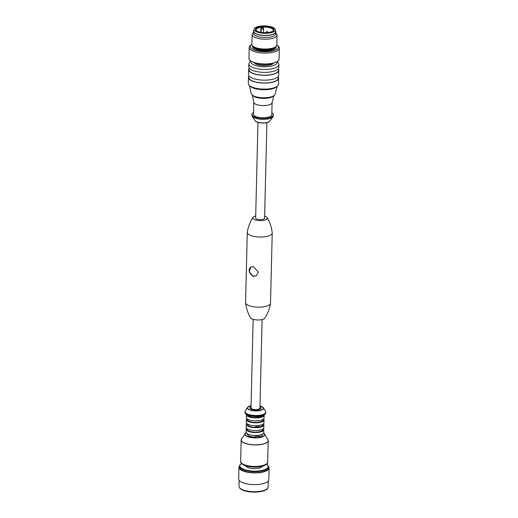 <?xml version="1.0" encoding="UTF-8"?>
<svg xmlns="http://www.w3.org/2000/svg" width="518" height="518" viewBox="0 0 518 518"><rect width="100%" height="100%" fill="white"/><g stroke="black" fill="none" stroke-linecap="round" stroke-linejoin="round"><path stroke-width="0.78" d="M259.965 407.187A5.251 1.826 -178.6 0 1 260.716 408.165A5.251 1.826 -178.6 0 1 255.426 409.867A5.251 1.826 -178.6 0 1 250.22 407.906A5.251 1.826 -178.6 0 1 251.023 406.967M262.102 319.554L259.939 408.145A4.468 1.56 -178.6 0 1 259.453 408.825A4.468 1.56 -178.6 0 1 254.409 409.531A4.468 1.56 -178.6 0 1 251.003 407.925L253.166 319.334M239.141 480.354L238.999 486.292A14.556 5.07 1.4 0 0 239.31 487.386L239.594 487.859A14.251 4.966 1.4 0 0 253.412 492.1A14.251 4.966 1.4 0 0 267.43 488.539L267.735 488.085A14.556 5.07 1.4 0 0 268.097 487.004L268.24 481.067M239.31 487.386A14.556 5.07 1.4 0 0 253.425 491.718A14.556 5.07 1.4 0 0 267.735 488.085M239.523 465.902A15.074 5.251 1.4 0 0 238.94 467.288L238.656 478.975A15.074 5.251 1.4 0 0 253.6 484.595A15.074 5.251 1.4 0 0 268.797 479.713L269.082 468.019A15.074 5.251 1.4 0 0 268.57 466.608M238.94 467.288A15.074 5.251 1.4 0 0 253.885 472.902A15.074 5.251 1.4 0 0 269.082 468.019M241.543 463.513L239.84 465.067L239.465 467.294A14.556 5.07 1.4 0 0 253.891 472.72A14.556 5.07 1.4 0 0 268.564 468.007L268.589 466.932L266.666 464.128M245.797 465.844A8.314 2.901 1.4 0 0 253.988 468.602A8.314 2.901 1.4 0 0 262.309 466.245M260.709 408.262A5.251 1.826 -178.6 0 1 260.716 408.359A5.251 1.826 -178.6 0 1 260.412 408.948M250.485 408.708A5.251 1.826 -178.6 0 1 250.213 408.106A5.251 1.826 -178.6 0 1 250.226 408.009M256.675 435.444L256.656 436.324L255.555 437.056L255.594 435.476M258.864 435.224L258.825 436.758L256.656 436.324M248.161 434.641L247.067 434.427L247.086 433.676M248.167 434.252L248.135 435.586A7.796 2.72 1.4 0 0 255.555 437.056M258.825 436.758A7.796 2.72 1.4 0 0 262.62 434.531L262.632 434.026M247.047 433.65L247.034 434.149A7.796 2.72 1.4 0 0 247.067 434.427M246.587 428.289A8.838 3.076 1.4 0 0 246.115 429.254L246.044 432.174A8.838 3.076 1.4 0 0 254.798 435.47A8.838 3.076 1.4 0 0 263.707 432.608L263.779 429.681A8.838 3.076 1.4 0 0 263.351 428.697M256.915 425.699L256.896 426.586L255.788 427.318L255.827 425.731M259.104 425.479L259.065 427.013L256.896 426.586M248.4 424.902L247.306 424.682L247.326 423.931M248.407 424.507L248.375 425.848A7.796 2.72 1.4 0 0 255.788 427.318M246.71 423.42A8.838 3.076 1.4 0 0 246.231 424.378A8.838 3.076 1.4 0 0 254.992 427.674A8.838 3.076 1.4 0 0 263.902 424.812A8.838 3.076 1.4 0 0 263.468 423.828M259.065 427.013A7.796 2.72 1.4 0 0 262.859 424.786L262.872 424.287M247.28 423.905L247.267 424.404A7.796 2.72 1.4 0 0 247.306 424.682M246.827 418.544A8.838 3.076 1.4 0 0 246.348 419.509L246.277 422.435A8.838 3.076 1.4 0 0 255.037 425.725A8.838 3.076 1.4 0 0 263.947 422.863L264.018 419.943A8.838 3.076 1.4 0 0 263.584 418.958M257.142 416.453L256.028 417.579L256.054 416.478M259.33 416.278L259.304 417.275L257.129 416.841M248.627 415.455L248.614 416.109A7.796 2.72 1.4 0 0 256.028 417.579M246.477 414.51A8.838 3.076 1.4 0 0 246.471 414.64A8.838 3.076 1.4 0 0 255.225 417.935A8.838 3.076 1.4 0 0 264.135 415.073A8.838 3.076 1.4 0 0 264.135 414.937M259.304 417.275A7.796 2.72 1.4 0 0 263.002 415.442M246.115 429.254A8.838 3.076 1.4 0 0 254.869 432.543A8.838 3.076 1.4 0 0 263.779 429.681M247.164 428.774L247.151 429.28A7.796 2.72 1.4 0 0 254.882 432.18A7.796 2.72 1.4 0 0 262.743 429.655L262.755 429.157M246.231 424.378L246.16 427.305A8.838 3.076 1.4 0 0 254.921 430.594A8.838 3.076 1.4 0 0 263.824 427.732L263.902 424.812M246.348 419.509A8.838 3.076 1.4 0 0 255.109 422.805A8.838 3.076 1.4 0 0 264.018 419.943M247.403 419.036L247.39 419.535A7.796 2.72 1.4 0 0 255.115 422.442A7.796 2.72 1.4 0 0 262.976 419.917L262.989 419.418M246.471 414.64L246.4 417.56A8.838 3.076 1.4 0 0 255.154 420.856A8.838 3.076 1.4 0 0 264.063 417.994L264.135 415.073M251.029 406.837A5.458 1.904 1.4 0 0 250.388 408.618A5.458 1.904 1.4 0 0 255.426 409.939A5.458 1.904 1.4 0 0 260.515 408.864A5.458 1.904 1.4 0 0 259.965 407.057M253.38 266.647L258.404 272.099L256.345 275.712L253.14 276.392L249.313 272.021L250.582 267.055L253.38 266.647M250.757 266.951A5.199 4.364 -123.7 0 0 250.2 273.575A5.199 4.364 -123.7 0 0 256.533 275.576M266.919 122.643L264.581 218.195A4.468 1.56 -178.6 0 1 264.096 218.874A4.468 1.56 -178.6 0 1 259.052 219.574A4.468 1.56 -178.6 0 1 255.646 217.974L257.977 122.423M264.627 216.194A7.278 2.538 -178.6 0 1 266.874 217.288A7.278 2.538 -178.6 0 1 267.23 217.715C269.956 222.332 271.613 227.357 272.215 232.802A12.477 4.345 -178.6 0 1 272.228 233.003L270.513 303.134A12.477 4.345 -178.6 0 1 270.493 303.334A12.477 4.345 -178.6 0 1 257.932 307.174A12.477 4.345 -178.6 0 1 245.577 302.726A12.477 4.345 -178.6 0 1 245.571 302.525L247.287 232.388A12.477 4.345 -178.6 0 1 247.3 232.194C248.167 226.787 250.071 221.846 253.017 217.372A7.278 2.538 -178.6 0 1 253.626 216.796A7.278 2.538 -178.6 0 1 255.691 215.974M270.493 303.334C269.625 308.741 267.722 313.681 264.776 318.156A7.278 2.538 -178.6 0 1 257.621 319.975A7.278 2.538 -178.6 0 1 250.563 317.812C247.844 313.196 246.179 308.165 245.577 302.726M267.23 217.715A7.278 2.538 -178.6 0 1 260.049 220.616A7.278 2.538 -178.6 0 1 253.017 217.372M272.228 233.003A12.477 4.345 -178.6 0 1 259.647 237.043A12.477 4.345 -178.6 0 1 247.287 232.388M274.19 31.475A10.619 3.697 -178.6 0 1 262.037 33.126A10.619 3.697 -178.6 0 1 254.111 29.222A10.619 3.697 -178.6 0 1 264.808 25.9A10.619 3.697 -178.6 0 1 275.33 29.74A10.619 3.697 -178.6 0 1 274.19 31.475M275.33 29.74L275.472 31.786A10.813 3.768 -178.6 0 1 274.307 33.553A10.813 3.768 -178.6 0 1 261.94 35.23A10.813 3.768 -178.6 0 1 253.872 31.261L254.111 29.222M256.468 27.966A9.253 3.225 -178.6 0 1 272.468 28.004A9.253 3.225 -178.6 0 1 265.222 32.828A9.253 3.225 -178.6 0 1 256.468 27.966M266.841 31.637L267.262 31.501L266.841 31.637M263.209 28.166L262.613 27.609A8.631 3.004 -178.6 0 0 261.428 27.719L260.839 28.38L260.742 32.362M257.012 28.561A8.631 3.004 -178.6 0 1 266.744 27.208A8.631 3.004 -178.6 0 1 273.329 30.297A8.631 3.004 -178.6 0 1 273.323 30.4C272.798 30.458 274.728 31.067 269.062 32.472C257.686 33.586 255.536 29.934 256.086 29.979A8.631 3.004 -178.6 0 1 256.08 29.876A8.631 3.004 -178.6 0 1 257.012 28.561M275.414 30.873A11.124 3.879 -178.6 0 1 275.79 31.915L275.738 33.864A11.124 3.879 -178.6 0 1 264.523 37.464A11.124 3.879 -178.6 0 1 253.503 33.32L253.548 31.371A11.124 3.879 -178.6 0 1 253.975 30.348M275.757 33.12L276.204 33.528A12.477 4.345 -178.6 0 1 277.059 35.166A12.477 4.345 -178.6 0 1 264.484 39.206A12.477 4.345 -178.6 0 1 252.117 34.557A12.477 4.345 -178.6 0 1 253.049 32.964L253.522 32.576M277.059 35.166L276.819 45.001A12.477 4.345 -178.6 0 1 273.821 47.727A12.477 4.345 -178.6 0 1 254.739 47.261A12.477 4.345 -178.6 0 1 251.877 44.393L252.117 34.557M276.826 44.904A14.031 4.889 -178.6 0 1 277.363 45.344A14.031 4.889 -178.6 0 1 264.18 51.729A14.031 4.889 -178.6 0 1 251.314 44.703A14.031 4.889 -178.6 0 1 251.78 44.36A14.031 4.889 -178.6 0 1 251.884 44.295M277.363 45.344L278.308 46.206A15.074 5.251 -178.6 0 1 279.344 48.18A15.074 5.251 -178.6 0 1 264.148 53.063A15.074 5.251 -178.6 0 1 249.203 47.449A15.074 5.251 -178.6 0 1 250.33 45.519L251.314 44.703M279.344 48.18L279.079 59.078A15.074 5.251 -178.6 0 1 275.453 62.374A15.074 5.251 -178.6 0 1 252.395 61.81A15.074 5.251 -178.6 0 1 248.938 58.346L249.203 47.449M275.453 62.374L272.928 63.345A11.81 4.112 -178.6 0 1 254.869 62.905L252.395 61.81M273.485 63.131A9.771 3.406 -178.6 0 1 263.837 65.637A9.771 3.406 -178.6 0 1 254.325 62.665M278.943 64.549L278.872 67.469A15.074 5.251 -178.6 0 1 263.675 72.352A15.074 5.251 -178.6 0 1 248.731 66.738L248.802 63.811A15.074 5.251 -178.6 0 0 263.746 69.431A15.074 5.251 -178.6 0 0 278.943 64.549L277.48 61.357M278.535 68.525L278.49 70.383A14.763 5.141 -178.6 0 1 263.604 75.168A14.763 5.141 -178.6 0 1 248.97 69.665L249.016 67.806M278.516 69.321A15.074 5.251 -178.6 0 1 278.801 70.396A15.074 5.251 -178.6 0 1 263.604 75.278A15.074 5.251 -178.6 0 1 248.659 69.658A15.074 5.251 -178.6 0 1 248.996 68.603M278.801 70.396L278.678 75.265A15.074 5.251 -178.6 0 1 263.481 80.148A15.074 5.251 -178.6 0 1 248.543 74.527L248.659 69.658M278.341 76.321L278.296 78.179A14.763 5.141 -178.6 0 1 263.416 82.958A14.763 5.141 -178.6 0 1 248.782 77.46L248.828 75.596M278.321 77.117A15.074 5.251 -178.6 0 1 278.606 78.186A15.074 5.251 -178.6 0 1 263.409 83.068A15.074 5.251 -178.6 0 1 248.472 77.447A15.074 5.251 -178.6 0 1 248.808 76.392M278.606 78.186L278.464 84.227A15.074 5.251 -178.6 0 1 277.331 86.15A15.074 5.251 -178.6 0 1 263.267 89.109A15.074 5.251 -178.6 0 1 249.352 85.47A15.074 5.251 -178.6 0 1 248.323 83.489L248.472 77.447M277.331 86.15L276.347 86.966A14.031 4.889 -178.6 0 1 263.248 89.718A14.031 4.889 -178.6 0 1 250.298 86.331L249.352 85.47M277.149 86.305L275.064 94.231A11.959 4.17 -178.6 0 1 274.216 95.416A11.959 4.17 -178.6 0 1 263.053 97.76A11.959 4.17 -178.6 0 1 252.013 94.872A11.959 4.17 -178.6 0 1 251.23 93.648L249.534 85.632M274.216 95.416L273.232 96.231A10.923 3.807 -178.6 0 1 263.04 98.368A10.923 3.807 -178.6 0 1 252.959 95.733L252.013 94.872M273.86 95.707L272.047 102.862A9.149 3.186 -178.6 0 1 262.859 105.575A9.149 3.186 -178.6 0 1 253.814 102.415L252.357 95.182M272.079 102.732L271.788 114.854A9.149 3.186 -178.6 0 1 262.561 117.819A9.149 3.186 -178.6 0 1 253.496 114.407L253.794 102.286M271.833 112.918A10.71 3.73 -178.6 0 1 273.342 114.892A10.71 3.73 -178.6 0 1 262.548 118.363A10.71 3.73 -178.6 0 1 251.936 114.368A10.71 3.73 -178.6 0 1 253.095 112.736A10.71 3.73 -178.6 0 1 253.542 112.471M273.342 114.892L273.323 115.87A10.71 3.73 -178.6 0 1 272.999 116.731A10.71 3.73 -178.6 0 1 262.522 119.334A10.71 3.73 -178.6 0 1 252.188 116.226A10.71 3.73 -178.6 0 1 251.91 115.346L251.936 114.368M272.999 116.731L269.859 121.05A7.589 2.642 -178.6 0 1 269.82 121.102A7.589 2.642 -178.6 0 1 262.438 122.889A7.589 2.642 -178.6 0 1 255.154 120.746A7.589 2.642 -178.6 0 1 255.115 120.688L252.188 116.226M275.79 31.915A11.124 3.879 -178.6 0 1 264.575 35.522A11.124 3.879 -178.6 0 1 253.548 31.371M239.491 466.219A14.556 5.07 1.4 0 0 253.917 471.645A14.556 5.07 1.4 0 0 268.589 466.932M241.595 463.565A14.174 4.94 1.4 0 0 253.93 471.121A14.174 4.94 1.4 0 0 266.615 464.173M246.115 432.595A9.79 3.412 1.4 0 0 254.746 437.749A9.79 3.412 1.4 0 0 263.617 433.022M245.772 413.908A10.185 3.548 1.4 0 0 255.264 416.453A10.185 3.548 1.4 0 0 264.866 414.374M241.602 463.17A12.743 4.442 1.4 0 0 254.027 467.081A12.743 4.442 1.4 0 0 266.628 463.785M267.67 462.037C268.421 462.568 266.123 467.307 253.839 467.081C241.789 466.589 239.957 461.888 240.65 461.376A13.513 4.707 1.4 0 0 254.04 466.414A13.513 4.707 1.4 0 0 267.67 462.037L268.195 440.565A13.513 4.707 1.4 0 0 268.123 440.047M241.265 439.387A13.513 4.707 1.4 0 0 241.174 439.905A13.513 4.707 1.4 0 0 254.565 444.943A13.513 4.707 1.4 0 0 268.195 440.565L267.877 439.452A13.487 4.701 1.4 0 1 254.571 444.832A13.487 4.701 1.4 0 1 241.543 438.811L241.174 439.905L240.65 461.376M246.102 432.562A9.971 3.477 1.4 0 0 245.105 433.449A9.971 3.477 1.4 0 0 254.739 437.911A9.971 3.477 1.4 0 0 264.581 433.929A9.971 3.477 1.4 0 0 263.63 432.99L267.877 439.452M265.747 412.969C264.07 418.363 245.169 417.107 244.962 412.457A10.392 3.62 1.4 0 0 255.264 416.336A10.392 3.62 1.4 0 0 265.747 412.969L265.766 412.237A10.392 3.62 1.4 0 0 265.708 411.829M245.059 411.324A10.392 3.62 1.4 0 0 244.982 411.732A10.392 3.62 1.4 0 0 255.283 415.604A10.392 3.62 1.4 0 0 265.766 412.237L265.52 411.363A10.366 3.613 1.4 0 1 255.29 415.501A10.366 3.613 1.4 0 1 245.273 410.865L244.962 412.457M249.423 406.151A8.055 2.804 1.4 0 0 247.617 407.342A8.055 2.804 1.4 0 0 255.4 410.942A8.055 2.804 1.4 0 0 263.345 407.724A8.055 2.804 1.4 0 0 261.603 406.449M245.273 410.865L247.617 407.342L251.055 405.652A7.874 2.745 1.4 0 0 249.534 409.712A7.874 2.745 1.4 0 0 261.318 409.997A7.874 2.745 1.4 0 0 259.991 405.885M261.111 32.427L261.201 28.775A1.25 0.434 1.4 0 0 262.574 29.099A1.25 0.434 1.4 0 0 263.63 28.697A1.25 0.434 1.4 0 0 263.571 28.555A0.622 0.557 -42.6 0 0 263.435 28.186L263.532 32.712M260.839 28.38L261.201 28.775A0.622 0.557 137.4 0 1 261.81 28.134L262.995 28.024A0.622 0.557 -42.6 0 1 263.435 28.186L263.073 27.791M262.613 27.609L262.995 28.024M261.428 27.719L261.81 28.134M273.821 47.727L273.077 48.019A11.513 4.008 -178.6 0 1 255.471 47.585L254.739 47.261M274.883 47.255A11.202 3.904 -178.6 0 1 264.232 49.624A11.202 3.904 -178.6 0 1 253.703 46.737M275.44 46.924A11.202 3.904 -178.6 0 1 264.219 50.155A11.202 3.904 -178.6 0 1 253.166 46.38M275.997 46.503A11.823 4.118 -178.6 0 1 264.199 50.958A11.823 4.118 -178.6 0 1 252.629 45.934M276.748 61.791A12.995 4.526 -178.6 0 1 263.811 66.757A12.995 4.526 -178.6 0 1 251.133 61.163M246.095 432.549L241.543 438.811M259.991 405.866L263.345 407.724L265.52 411.363M265.909 32.997L266.705 31.488M267.987 33.048L267.262 31.501M250.421 60.69L248.802 63.811M269.82 121.102C268.68 121.866 269.761 122.112 265.015 122.973C258.469 123.439 255.167 121.458 255.154 120.746"/></g></svg>
